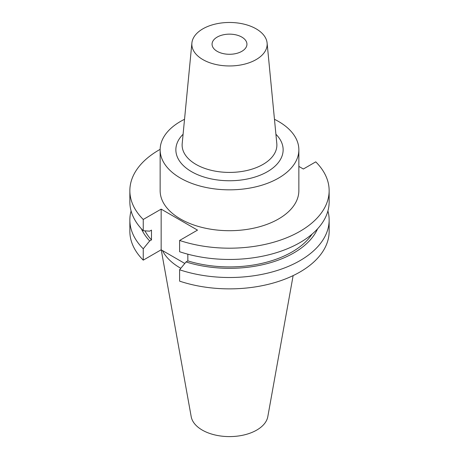 <?xml version="1.0" encoding="UTF-8"?>
<svg xmlns="http://www.w3.org/2000/svg" width="459" height="459" viewBox="0 0 459 459"><rect width="100%" height="100%" fill="white"/><g stroke="black" fill="none" stroke-linecap="round" stroke-linejoin="round"><path stroke-width="0.69" d="M184.535 119.3A69.355 40.042 0 0 0 160.145 149.789L160.145 190.657A69.355 40.042 0 0 0 180.456 218.972A69.355 40.042 0 0 0 256.042 227.653A69.355 40.042 0 0 0 298.855 190.657L298.855 149.789A69.355 40.042 0 0 0 278.544 121.474A69.355 40.042 0 0 0 274.465 119.3M160.145 149.789A69.355 40.042 0 0 0 180.456 178.103A69.355 40.042 0 0 0 256.042 186.784A69.355 40.042 0 0 0 298.855 149.789M202.872 59.59A37.661 21.745 0 0 0 244.876 64.065A37.661 21.745 0 0 0 267.104 43.003A37.661 21.745 0 0 0 256.128 28.837A37.661 21.745 0 0 0 216.063 23.902A37.661 21.745 0 0 0 191.896 43.003A37.661 21.745 0 0 0 202.872 59.59M217.17 51.333A17.436 10.069 180 0 1 212.064 44.213A17.436 10.069 180 0 1 222.827 34.913A17.436 10.069 180 0 1 241.83 37.093A17.436 10.069 180 0 1 246.936 44.213A17.436 10.069 180 0 1 236.173 53.514A17.436 10.069 180 0 1 217.17 51.333M161.241 249.857L191.191 416.652A38.516 22.239 0 0 0 202.264 430.083A38.516 22.239 0 0 0 242.381 435.316A38.516 22.239 0 0 0 267.809 416.652L293.135 275.607M162.44 250.545A69.751 40.272 0 0 0 180.18 267.947A69.751 40.272 0 0 0 180.806 268.308M131.09 210.956A99.643 57.53 0 0 0 129.857 219.981A99.643 57.53 0 0 0 143.248 248.784L143.248 260.144L161.155 249.805L184.788 263.455M129.857 219.981L129.857 231.336A99.643 57.53 0 0 0 143.248 260.144M143.248 248.784L149.674 240.946L151.481 239.908L151.481 230.108L149.674 231.152L143.248 230.734A99.643 57.53 0 0 1 129.857 201.931L129.857 190.657A99.643 57.53 0 0 0 143.248 219.465L143.248 230.734M141.441 228.852A90.893 52.475 0 0 0 149.674 240.946M144.958 230.848A88.444 51.064 0 0 0 151.481 239.908M160.145 149.353A99.643 57.53 0 0 0 129.857 190.657M187.84 254.188L187.84 260.896L186.033 261.94L179.607 269.777L179.607 281.137A99.643 57.53 0 0 0 279.284 281.172A99.643 57.53 0 0 0 329.143 231.336L329.143 219.981A99.643 57.53 0 0 0 327.91 210.956M179.607 269.777A99.643 57.53 0 0 0 279.284 269.812A99.643 57.53 0 0 0 329.143 219.981M186.033 261.94A90.893 52.475 0 0 0 317.559 228.852M187.84 260.896A88.444 51.064 0 0 0 312.103 234.107M143.248 219.465L161.155 209.126L197.513 230.12L179.607 240.459L179.607 251.727A99.643 57.53 0 0 0 279.284 251.762A99.643 57.53 0 0 0 329.143 201.931L329.143 190.657A99.643 57.53 0 0 0 315.752 161.855L303.359 169.01L298.855 166.41M179.607 240.459A99.643 57.53 0 0 0 279.284 240.493A99.643 57.53 0 0 0 329.143 190.657M161.155 209.126L161.155 249.805M191.896 43.003L182.194 143.541A47.38 27.356 0 0 0 195.999 164.408A47.38 27.356 0 0 0 248.841 170.037A47.38 27.356 0 0 0 276.806 143.541L267.104 43.003M275.911 134.263A53.64 30.965 180 0 1 262.187 174.34A53.64 30.965 180 0 1 191.569 171.683A53.64 30.965 180 0 1 183.089 134.263"/></g></svg>
